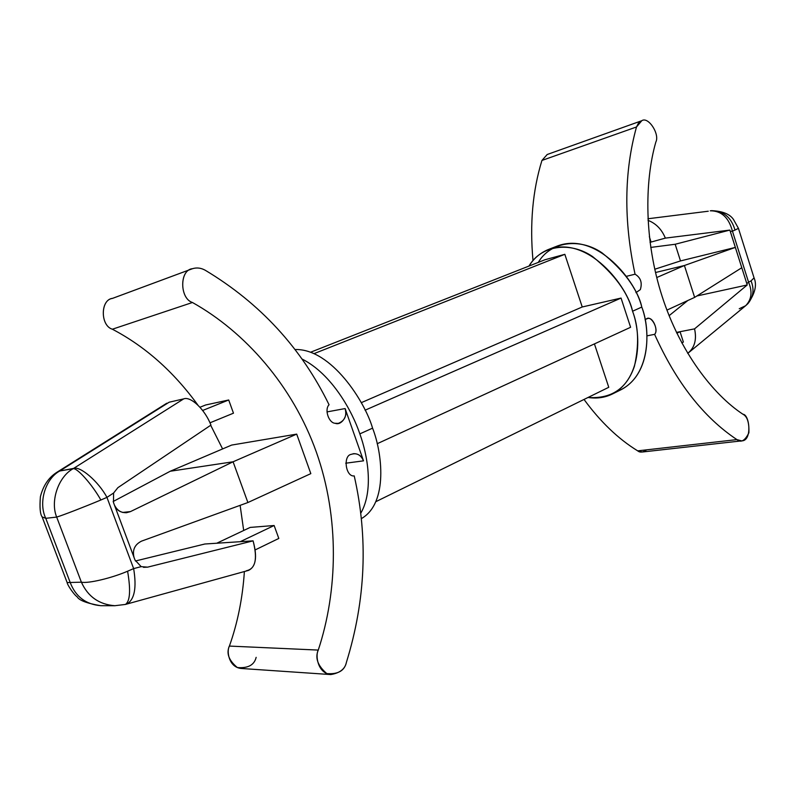 <?xml version="1.0" encoding="UTF-8"?>
<svg xmlns="http://www.w3.org/2000/svg" width="795" height="795" viewBox="0 0 795 795"><rect width="100%" height="100%" fill="white"/><g stroke="black" fill="none" stroke-linecap="round" stroke-linejoin="round"><path stroke-width="1.19" d="M646.325 318.984L645.093 319.799L646.325 318.984C651.115 314.492 659.343 329.806 654.603 334.337L646.931 335.858L654.603 334.337C676.148 382.316 703.575 417.405 736.915 439.605C703.575 417.405 676.148 382.316 654.603 334.337C658.697 330.69 652.784 316.012 647.349 318.656L646.325 318.984M351.33 454.333C342.734 455.475 345.636 477.179 354.222 475.907C345.636 477.179 342.734 455.475 351.33 454.333C356.716 452.653 360.781 454.82 363.534 460.842L345.109 408.56C348.598 415.179 341.403 425.981 335.232 423.288C328.762 423.139 324.211 409.495 329.06 404.764C301.335 347.991 260.064 303.153 205.259 270.26C201.036 267.905 196.792 267.378 192.519 268.69C196.792 267.378 201.036 267.905 205.259 270.26C260.064 303.153 301.335 347.991 329.06 404.764C324.211 409.495 328.762 423.139 335.232 423.288L338.272 423.397C344.732 420.793 347.008 415.845 345.109 408.56L363.534 460.842L345.726 463.207L363.534 460.842C361.606 455.972 358.287 453.587 353.586 453.687L351.33 454.333M547.208 154.498L641.784 120.711C648.203 116.15 659.979 134.087 655.845 142.027C644.278 182.164 644.338 241.501 662.185 296.575C680.023 351.658 712.777 394.399 742.957 414.255C749.606 414.314 752.468 441.086 741.616 440.877L736.915 439.605L637.689 450.854L736.915 439.605C741 443.004 744.995 440.748 748.88 432.818C749.278 422.612 747.3 416.431 742.957 414.255C712.777 394.399 680.023 351.658 662.185 296.575C644.338 241.501 644.278 182.164 655.845 142.027C659.979 134.087 648.203 116.15 641.784 120.711L547.208 154.498L541.942 160.441C532.64 190.591 529.659 223.971 533.008 260.591C529.659 223.971 532.64 190.591 541.942 160.441L636.497 126.971L541.942 160.441L547.208 154.498M192.201 268.799L112.373 298.423C100.2 299.864 100.359 325.761 112.373 329.219C145.068 346.352 173.529 371.583 197.766 404.913C173.529 371.583 145.068 346.352 112.373 329.219C100.11 325.662 100.399 299.387 112.671 298.324L192.519 268.69C179.541 269.674 179.431 298.443 192.44 302.498C244.84 331.753 292.62 385.555 316.261 451.848C339.803 518.201 337.656 591.589 318.258 650.081C314.87 657.962 317.722 665.793 326.805 673.584C338.014 674.498 344.553 670.761 346.401 662.364C365.72 599.947 368.333 537.798 354.222 475.907C368.333 537.798 365.72 599.947 346.401 662.364C345.119 668.963 339.912 673.027 330.77 674.567C317.672 673.256 315.178 655.358 318.258 650.081C337.656 591.589 339.803 518.201 316.261 451.848C292.62 385.555 244.84 331.753 192.44 302.498C179.69 298.552 179.342 270.181 192.201 268.799L192.519 268.69M646.683 449.841C643.006 452.425 640.005 452.772 637.689 450.854C618.311 438.959 600.424 421.827 584.027 399.448C600.424 421.827 618.311 438.959 637.689 450.854L642.33 452.007L741.616 440.877M626.261 276.362L635.056 274.205C623.618 220.911 624.095 171.829 636.497 126.971L641.784 120.711L638.554 122.947L636.497 126.971C624.095 171.829 623.618 220.911 635.056 274.205C640.681 277.544 642.44 282.682 640.333 289.628L635.95 292.649L640.333 289.628C642.44 282.682 640.681 277.544 635.056 274.205L626.261 276.362M746.803 283.596L748.562 282.175L732.433 231.156L730.317 231.454L746.803 283.596L741.785 267.736L694.641 297.39L666.926 310.11L694.641 297.39L684.406 265.51L655.487 272.526L684.406 265.51L656.72 277.554L684.406 265.51L735.355 247.404L680.5 260.929L654.742 269.247L680.5 260.929L735.355 247.404L684.406 265.51L694.641 297.39L741.785 267.736L729.85 230.083L675.174 244.264L680.5 260.929L675.174 244.264L729.85 230.083L665.355 238.122L650.022 242.346L665.355 238.122C661.738 229.348 655.964 223.425 648.014 220.354C655.964 223.425 661.738 229.348 665.355 238.122L729.85 230.083L730.317 231.454L732.433 231.156C728.796 217.532 721.403 210.755 710.253 210.814C721.403 210.755 728.796 217.532 732.433 231.156L735.007 230.073C731.251 217.234 723.361 210.764 711.336 210.695C723.361 210.774 731.251 217.234 735.007 230.073L732.433 231.156L748.562 282.175L746.803 283.596L747.211 284.978L746.803 283.596M683.382 342.059L681.762 342.854L683.382 342.059L680.043 331.704L676.466 332.409L680.043 331.704L683.382 342.059M676.853 333.224L680.043 331.704L694.552 328.872L680.043 331.704L676.853 333.224M164.963 404.854L169.166 402.21L183.695 398.881L73.577 468.424L183.695 398.881L169.166 402.21L59.714 471.008L73.577 468.424C80.186 465.781 98.62 481.651 106.947 497.382L113.605 493.009L106.947 497.382L133.649 568.604L141.162 566.646L135.021 560.048L113.476 502.51L113.605 493.009L117.889 487.663L210.943 425.106L117.889 487.663L113.605 493.009L113.476 502.51L134.037 557.424C132.218 549.981 134.723 544.545 141.55 541.127L247.891 502.529L310.825 473.631L296.704 434.12L310.825 473.631L247.891 502.529L233.084 461.786L247.891 502.529L141.55 541.127C134.723 544.545 132.218 549.981 134.037 557.424L135.021 560.048L141.162 566.646L133.649 568.604C136.82 587.932 134.494 599.768 126.693 604.111L126.494 604.16M202.655 410.468L228.702 399.984L205.647 404.983L200.012 407.239L205.647 404.983L228.702 399.984L233.472 413.181L209.95 422.831L233.472 413.181L228.702 399.984L202.655 410.468M240.239 541.693L274.126 525.515L250.196 527.413L216.737 543.233L240.239 541.693L204.832 544.009L135.428 560.992L204.832 544.009L216.737 543.233L250.196 527.413L274.126 525.515L278.807 538.444L255.175 549.911L278.807 538.444L274.126 525.515L240.239 541.693L253.088 540.858L240.239 541.693M256.149 657.346C254.32 665.018 248.05 668.416 237.367 667.552C228.761 660.416 226.108 653.261 229.397 646.077C237.616 622.982 242.614 598.138 244.383 571.545C242.614 598.138 237.616 622.982 229.397 646.077L318.258 650.081L229.397 646.077C226.426 650.886 228.662 667.224 241.133 668.466L330.77 674.567M243.687 530.494L240.12 505.342L243.687 530.494M222.6 448.937L210.695 425.275L222.6 448.937M112.373 329.219L192.44 302.498L112.373 329.219M231.663 445.071L296.704 434.12L233.084 461.786L296.704 434.12L231.663 445.071L170.249 471.236L231.663 445.071M359.837 433.881C352.592 412.088 332.171 374.147 301.961 358.982C332.171 374.147 352.592 412.088 359.837 433.881C367.379 454.561 374.038 490.088 360.771 513.252C374.038 490.088 367.379 454.561 359.837 433.881L372.567 428.157C365.303 402.26 331.286 348.349 294.995 349.532C331.286 348.349 365.303 402.26 372.567 428.157L359.837 433.881M327.003 411.909L345.109 408.56L327.003 411.909M361.367 518.618C388.417 503.225 382.226 452.355 372.567 428.157C382.226 452.355 388.417 503.225 361.367 518.618M621.054 298.065L582.228 306.979L361.208 402.697L582.228 306.979L564.838 254.32L544.923 259.776L310.746 352.165L544.923 259.776L564.838 254.32L314.164 353.586L564.838 254.32L582.228 306.979L621.054 298.065L365.084 410.2L621.054 298.065L630.604 327.282L621.054 298.065M377.178 443.729L630.604 327.282L377.178 443.729M608.761 387.294L594.431 343.907L608.761 387.294L375.936 501.635L608.761 387.294M538.294 262.39C550.329 241.72 579.416 237.407 601.964 252.8C623.896 270.399 637.173 288.496 641.784 307.079C650.608 328.713 651.383 378.768 616.602 391.538M612.567 393.913L621.561 389.451C651.87 373.064 649.803 327.838 641.784 307.079L632.552 311.233C627.891 292.55 614.575 274.335 592.603 256.586C570.025 241.064 540.968 245.327 529.003 266.057C533.664 258.514 540.044 253.029 548.143 249.6C587.912 234.714 627.772 286.558 632.552 311.233C640.631 332.111 642.827 377.546 612.567 393.913C605.055 397.639 596.876 398.832 588.042 397.47C611.325 399.02 626.778 388.626 634.42 366.286C639.19 344.99 638.564 326.646 632.552 311.233L641.784 307.079C637.073 282.543 597.343 231.047 557.494 245.953L548.798 249.342M170.249 471.236L233.084 461.786L130.519 511.573C123.334 514.087 117.978 511.94 114.47 505.153C116.567 510.221 120.562 512.735 126.445 512.725L130.519 511.573L233.084 461.786L170.249 471.236L113.148 501.506L170.249 471.236M122.599 512.447L130.519 511.573L122.599 512.447M126.693 604.111C134.494 599.768 136.82 587.932 133.649 568.604L127.598 571.217C130.817 590.148 130.092 601.219 125.431 604.438L248.527 570.393C255.95 566.746 257.471 556.898 253.088 540.858L147.592 567.153L143.517 567.332L147.592 567.153L253.088 540.858C257.709 558.845 255.513 568.803 246.51 570.711M100.826 605.691L114.659 605.73L125.431 604.438C130.092 601.219 130.817 590.148 127.598 571.217C111.628 578.134 88.156 583.689 81.388 582.179C87.987 596.737 99.216 604.588 115.066 605.73L114.659 605.73C98.977 604.419 87.887 596.568 81.388 582.179L56.674 517.088L45.772 518.32L70.189 582.487L81.388 582.179L70.189 582.487C75.624 596.687 85.83 604.419 100.826 605.691L100.796 605.691C85.81 604.409 75.614 596.667 70.189 582.487L67.148 582.586M183.695 398.881C190.78 396.029 205.08 409.624 210.943 425.106C205.08 409.624 190.78 396.029 183.695 398.881M57.578 471.882L166.811 403.204L56.872 472.3M100.568 605.691C86.993 603.345 79.202 600.414 77.204 596.876C74.054 594.749 67.436 585.209 67.138 582.556L70.189 582.487L45.772 518.32L42.135 516.899L45.772 518.32C38.14 502.629 45.325 478.799 59.714 471.008L58.025 471.554M56.664 472.439L59.714 471.008L56.654 472.449C48.594 477.616 43.178 485.715 40.396 496.726C39.541 507.478 40.128 514.206 42.135 516.899L67.138 582.556M100.856 499.995L106.947 497.382C98.62 481.651 80.186 465.781 73.577 468.424L73.14 468.692C77.165 467.679 92.24 484.602 100.856 499.995C84.727 506.783 62.278 515.458 56.674 517.088L81.388 582.179C88.156 583.689 111.628 578.134 127.598 571.217L133.649 568.604L106.947 497.382L100.856 499.995C92.24 484.602 77.165 467.679 73.14 468.692C58.462 476.632 50.035 501.049 56.674 517.088C62.278 515.458 84.727 506.783 100.856 499.995M59.714 471.008C45.325 478.799 38.14 502.629 45.772 518.32L56.674 517.088C50.035 501.049 58.462 476.632 73.14 468.692L59.714 471.008M696.877 295.978L747.211 284.978L696.877 295.978M650.717 247.424L675.174 244.264L650.717 247.424M649.336 236.662L651.035 241.928L649.336 236.662M687.685 353.328C694.601 347.882 696.887 339.733 694.552 328.872L747.211 284.978L694.552 328.872C696.768 338.68 694.969 346.471 689.136 352.264L687.685 353.328M687.784 300.54L669.102 315.685L687.784 300.54M689.136 352.264L745.66 305.707C751.613 299.556 752.577 291.715 748.562 282.175C752.577 291.715 751.613 299.556 745.66 305.707L739.241 308.748M708.266 211.222L647.935 218.764M745.66 305.707L747.886 303.66C755.081 293.564 757.138 284.988 754.067 277.902L751.046 280.873C754.455 289.34 753.402 296.923 747.906 303.64C753.402 296.942 754.455 289.35 751.046 280.873L748.562 282.175L751.046 280.873L754.058 277.862L738.436 228.354L735.007 230.073L738.426 228.354M141.162 566.646L147.592 567.153M547.109 154.538L641.684 120.751M710.511 210.784L711.336 210.695M711.694 210.655C722.536 211.132 729.8 214.064 733.467 219.43L738.436 228.354"/></g></svg>
